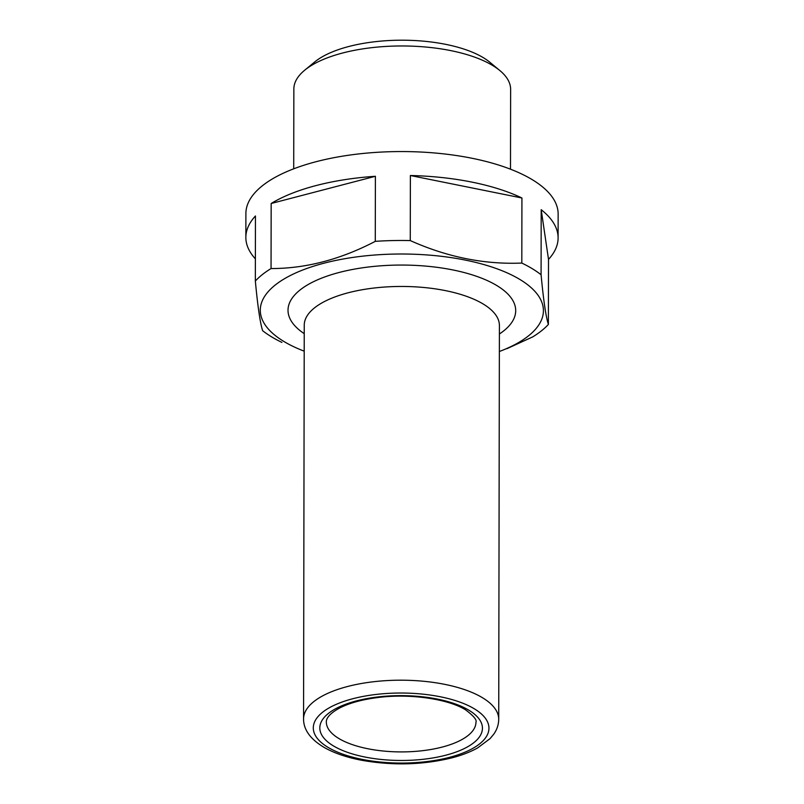 <?xml version="1.0" encoding="UTF-8"?>
<svg xmlns="http://www.w3.org/2000/svg" width="804" height="804" viewBox="0 0 804 804"><rect width="100%" height="100%" fill="white"/><g stroke="black" fill="none" stroke-linecap="round" stroke-linejoin="round"><path stroke-width="1.21" d="M245.853 237.391L245.893 213.532A156.127 62.26 -179.9 0 1 402.131 151.554A156.127 62.26 -179.9 0 1 558.147 214.075L558.107 237.944A156.127 62.26 0.1 0 0 541.192 209.693L541.082 274.757A156.127 62.26 -179.9 0 0 521.806 263.059L521.927 197.995A156.127 62.26 0.1 0 0 410.382 175.513L410.261 240.577A156.127 62.26 -179.9 0 0 375.277 241.351L375.398 176.287A156.127 62.26 0.1 0 0 271.169 203.492L271.048 268.556A156.127 62.26 -179.9 0 0 255.34 281.028L255.451 215.964A156.127 62.26 0.1 0 0 245.853 237.391A156.127 62.26 0.1 0 0 255.381 258.868M558.107 237.944A156.127 62.26 0.1 0 1 548.509 259.38L548.388 324.444A156.127 62.26 -179.9 0 1 532.68 336.906L506.912 348.685M255.34 281.028C257.772 306.786 260.215 323.349 262.657 330.715A156.127 62.26 -179.9 0 0 281.923 342.414M499.364 351.509A141.554 56.441 -179.9 0 0 528.349 285.299A141.554 56.441 -179.9 0 0 377.749 254.798A141.554 56.441 -179.9 0 0 266.415 293.832A141.554 56.441 -179.9 0 0 304.203 351.167M271.048 268.556C305.751 268.576 340.494 259.511 375.277 241.351M541.082 274.757C543.484 300.314 545.926 316.876 548.388 324.444M410.261 240.577C447.205 257.119 484.38 264.616 521.806 263.059M510.49 169.192L510.63 89.385A108.389 43.225 -179.9 0 0 499.877 70.571L489.867 62.27A97.254 38.783 -179.9 0 0 402.322 40.2A97.254 38.783 -179.9 0 0 314.706 61.968L304.666 70.229A108.389 43.225 -179.9 0 0 293.852 89.003L293.711 168.81M499.877 70.571A108.389 43.225 -179.9 0 0 402.312 45.969A108.389 43.225 -179.9 0 0 304.666 70.229M271.169 203.492L375.398 176.287M410.382 175.513L521.927 197.995M541.192 209.693L548.509 259.38M499.395 334.002A113.846 45.396 -179.9 0 0 475.596 275.973A113.846 45.396 -179.9 0 0 328.233 275.722A113.846 45.396 -179.9 0 0 304.234 333.66M498.721 719.268L499.405 325.53A97.575 38.914 -179.9 0 0 401.889 286.455A97.575 38.914 -179.9 0 0 304.244 325.198L303.56 718.927C303.52 729.821 310.515 739.399 324.555 747.66C334.554 753.258 346.896 757.448 361.559 760.252C392.674 765.76 422.783 764.966 451.898 757.86C461.808 755.288 470.38 751.971 477.626 747.931L490.078 738.615L493.616 734.384C496.922 729.781 498.631 724.736 498.721 719.268A97.575 38.914 -179.9 0 0 401.206 680.194A97.575 38.914 -179.9 0 0 303.56 718.927M449.416 757.368A87.817 35.014 -179.9 0 0 440.502 696.807A87.817 35.014 -179.9 0 0 313.449 729.972A87.817 35.014 -179.9 0 0 449.416 757.368M469.044 710.324A81.315 32.421 -179.9 0 0 328.444 713.409A81.315 32.421 -179.9 0 0 405.889 760.423A81.315 32.421 -179.9 0 0 469.044 710.324M326.323 721.952A74.812 29.828 -179.9 0 0 401.085 751.911A74.812 29.828 -179.9 0 0 475.948 722.213C477.073 720.052 473.656 715.952 465.677 709.912C448.994 699.249 410.955 693.37 378.975 697.4C363.287 699.299 350.504 702.666 340.645 707.51C325.881 715.118 326.253 721.158 326.323 721.952"/></g></svg>
